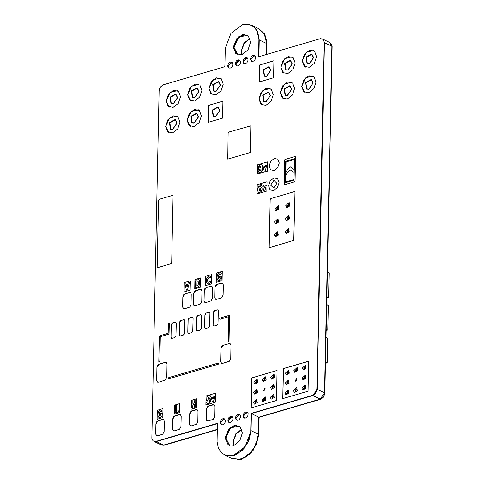 <?xml version="1.0" encoding="UTF-8"?>
<svg xmlns="http://www.w3.org/2000/svg" width="484" height="484" viewBox="0 0 484 484"><rect width="100%" height="100%" fill="white"/><g stroke="black" fill="none" stroke-linecap="round" stroke-linejoin="round"><path stroke-width="0.73" d="M326.041 337.154L327.68 338.358L327.172 362.607L326.888 362.873L325.514 362.195M326.724 304.375L328.321 305.567L327.819 329.81L327.535 330.076L326.198 329.423M327.408 271.651L329.09 272.885L328.588 297.128L328.303 297.394L326.888 296.698M162.89 445.28L217.298 429.453M237.154 459.8L244.735 457.822L251.716 452.032L256.665 443.622L258.559 434.317L259.134 417.075M285.082 409.452L320.523 399.106L322.64 397.745L324.528 394.17L331.927 46.331L331.123 43.675M225.06 455.238L232.024 458.651L240.463 459.383L249.218 454.422L255.818 445.165L258.402 434.215L258.758 417.184L320.214 399.125L324.528 392.881L331.927 46.331M266.515 54.468L266.738 43.627L264.21 33.59M233.802 445.419L233.258 441.789L235.817 434.003L241.752 429.193M241.988 54.728L241.443 51.098L244.003 43.312L249.938 38.502M155.007 441.559L155.322 441.541M155.394 441.577L156.181 441.323M156.386 441.426L217.425 423.494M228.781 456.055L236.543 454.446L243.809 448.735L249.006 440.174L250.996 430.615L251.148 413.421M242.786 449.485L248.123 441.553L250.645 432.406M250.694 431.867L251.111 413.463M251.408 413.505L312.755 395.307M312.96 395.404L314.612 394.164M314.842 394.272L314.848 393.928M315.078 394.043L316.736 390.346M315.622 392.966L316.536 391.096M316.972 390.461L324.123 42.205M316.851 389.342L324.117 41.86L322.979 39.313L320.571 38.599L258.571 56.797L258.934 38.678M317.117 389.239L324.129 42.513M324.371 42.628L323.784 40.481M323.929 40.553L323.681 40.257M323.796 40.311L323.348 39.724M258.831 56.725L259.176 39.924L256.792 30.208M256.919 30.268L256.205 29.246M255.921 28.84L255.6 28.423M255.637 28.441L255.237 27.987M225.532 436.907L230.299 427.554M227.607 444.094L225.701 438.087L229.313 428.915L236.906 425.109M243.119 415.502L243.216 414.969M243.398 414.395L243.676 413.796M243.99 413.312L245.104 412.265M243.912 417.819L243.331 415.98L246.755 411.975M235.545 417.728L235.635 417.196M235.817 416.621L236.101 416.022M236.41 415.538L237.523 414.492M236.331 420.045L235.756 418.206L239.181 414.201M227.964 419.955L228.061 419.422M228.242 418.848L228.527 418.249M228.835 417.765L229.948 416.718M228.757 422.272L228.182 420.433L231.6 416.428M220.389 422.181L220.486 421.649M220.668 421.074L220.946 420.475M221.261 419.991L222.374 418.944M221.182 424.498L220.607 422.659L224.025 418.654M250.591 58.866L250.682 58.334M250.863 57.759L251.148 57.166M251.456 56.682L252.569 55.636M251.377 61.19L250.803 59.35L254.227 55.345M243.01 61.093L243.107 60.56M243.289 59.986L243.573 59.393M243.882 58.909L244.995 57.862M243.803 63.416L243.228 61.577L246.646 57.572M235.436 63.319L235.533 62.787M235.714 62.212L235.998 61.619M236.307 61.135L237.42 60.089M236.228 65.642L235.654 63.803L239.072 59.798M227.861 65.546L227.958 65.013M228.139 64.439L228.418 63.846M228.732 63.362L229.846 62.315M228.654 67.869L228.073 66.03L231.497 62.025M233.712 46.216L238.485 36.863M235.793 53.397L233.887 47.396L237.499 38.224L245.092 34.418M166.157 362.504L165.062 362.456L159.169 364.186L157.01 367.308L156.737 380.333L157.609 382.13M230.136 343.707L229.035 343.658L223.142 345.388L220.988 348.51L220.716 361.53L221.587 363.327M190.381 292.614L185.069 293.8L182.916 296.928L182.704 306.941L183.575 308.738M175.752 322.193L172.582 322.913L171.288 324.782L171.027 337.306L171.536 338.376M213.964 404.757L208.658 405.943L206.499 409.071L206.293 419.084L207.158 420.88M197.127 409.706L191.821 410.892L189.667 414.014L189.456 424.032L190.327 425.829M180.29 414.655L174.984 415.841L172.83 418.962L172.619 428.981L173.49 430.778M168.801 132.61L165.74 126.445L169.624 117.878L176.914 116.045M175.293 119.79L169.872 122.863L170.767 129.034M172.794 129.101L176.89 123.172L175.16 119.717L169.6 122.73L170.628 128.974L172.794 129.101L176.89 123.172L175.16 119.717L169.6 122.73L170.628 128.974L172.794 129.101M172.788 129.355L170.507 129.216L169.424 122.646L175.281 119.475L177.102 123.105L172.788 129.355M169.333 107.164L166.272 101.005L170.156 92.432L177.447 90.599M175.825 94.344L170.404 97.417L171.3 103.588M173.326 103.661L177.422 97.726L175.692 94.271L170.132 97.284L171.161 103.528L173.326 103.661L177.422 97.726L175.692 94.271L170.132 97.284L171.161 103.528L173.326 103.661M173.32 103.909L171.04 103.77L169.957 97.199L175.813 94.029L177.634 97.665L173.32 103.909M305.368 67.088L302.306 60.923L306.19 52.357L313.487 50.524M311.865 54.269L306.439 57.342L307.334 63.513M309.361 63.579L313.463 57.65L311.726 54.196L306.166 57.209L307.195 63.452L309.361 63.579L313.463 57.65L311.726 54.196L306.166 57.209L307.195 63.452L309.361 63.579M309.355 63.834L307.074 63.694L305.991 57.124L311.847 53.954L313.668 57.584L309.355 63.834M304.835 92.535L301.774 86.37L305.658 77.803L312.948 75.97M311.333 79.709L305.906 82.788L306.802 88.959M308.828 89.026L312.93 83.091L311.194 79.642L305.634 82.655L306.662 88.899L308.828 89.026L312.93 83.091L311.194 79.642L305.634 82.655L306.662 88.899L308.828 89.026M308.822 89.28L306.541 89.141L305.458 82.57L311.315 79.394L313.136 83.03L308.822 89.28M274.234 234.946L277.725 231.709L278.3 235.188L275.196 236.87L274.234 234.946M277.259 233.004L275.94 235.708M276.437 235.69L277.641 233.941L277.132 232.925L275.795 235.654L276.437 235.69L277.641 233.941L277.132 232.925L275.795 235.654L276.437 235.69M276.431 235.944L275.674 235.896L277.253 232.683L277.852 233.881L276.431 235.944M285.173 231.727L288.67 228.49L289.244 231.975L286.141 233.657L285.173 231.727M288.204 229.791L286.879 232.489M287.375 232.477L288.585 230.729L288.077 229.706L286.74 232.435L287.375 232.477L288.585 230.729L288.077 229.706L286.74 232.435L287.375 232.477M287.369 232.725L286.619 232.683L288.192 229.464L288.797 230.662L287.369 232.725M274.507 221.92L278.004 218.683L278.572 222.168L275.469 223.85L274.507 221.92M277.532 219.984L276.213 222.682M276.709 222.67L277.913 220.922L277.405 219.899L276.068 222.628L276.709 222.67L277.913 220.922L277.405 219.899L276.068 222.628L276.709 222.67M276.703 222.918L275.947 222.876L277.526 219.657L278.125 220.855L276.703 222.918M285.451 218.707L288.942 215.471L289.517 218.949L286.413 220.631L285.451 218.707M288.476 216.765L287.157 219.47M287.647 219.452L288.857 217.703L288.349 216.687L287.012 219.415L287.647 219.452L288.857 217.703L288.349 216.687L287.012 219.415L287.647 219.452M287.647 219.706L286.891 219.657L288.464 216.445L289.069 217.643L287.647 219.706M274.779 208.9L278.276 205.664L278.844 209.142L275.741 210.824L274.779 208.9M277.81 206.958L276.485 209.663M276.981 209.645L278.185 207.896L277.677 206.88L276.34 209.608L276.981 209.645L278.185 207.896L277.677 206.88L276.34 209.608L276.981 209.645M276.975 209.899L276.219 209.85L277.798 206.638L278.397 207.836L276.975 209.899M285.723 205.682L289.214 202.445L289.789 205.93L286.685 207.612L285.723 205.682M288.748 203.746L287.429 206.444M287.919 206.432L289.129 204.684L288.621 203.661L287.284 206.39L287.919 206.432L289.129 204.684L288.621 203.661L287.284 206.39L287.919 206.432M287.919 206.68L287.163 206.632L288.742 203.419L289.341 204.617L287.919 206.68M301.895 388.101L305.192 385.052L305.737 388.337L302.809 389.923L301.895 388.101M304.605 386.595L303.668 388.507L304.605 386.595M303.976 388.489L304.841 387.236L304.478 386.51L303.522 388.458L303.976 388.489L304.841 387.236L304.478 386.51L303.522 388.458L303.976 388.489L304.841 387.236L304.478 386.51L303.522 388.458L303.976 388.489M303.976 388.737L303.401 388.7L304.593 386.268L305.053 387.176L303.976 388.737M293.479 390.576L296.777 387.521L297.315 390.806L294.387 392.397L293.479 390.576M296.184 389.069L295.252 390.981L296.184 389.069M295.561 390.963L296.426 389.711L296.057 388.985L295.107 390.933L295.561 390.963L296.426 389.711L296.057 388.985L295.107 390.933L295.561 390.963L296.426 389.711L296.057 388.985L295.107 390.933L295.561 390.963M295.555 391.211L294.986 391.175L296.178 388.743L296.632 389.65L295.555 391.211M285.058 393.05L288.355 389.995L288.9 393.28L285.971 394.871L285.058 393.05M287.768 391.544L286.831 393.456L287.768 391.544M287.145 393.438L288.004 392.185L287.641 391.459L286.685 393.407L287.145 393.438L288.004 392.185L287.641 391.459L286.685 393.407L287.145 393.438L288.004 392.185L287.641 391.459L286.685 393.407L287.145 393.438M287.139 393.686L286.564 393.649L287.762 391.217L288.216 392.125L287.139 393.686M302.107 378.089L305.404 375.033L305.942 378.319L303.014 379.904L302.107 378.089M304.811 376.582L303.879 378.488L304.811 376.582M304.188 378.47L305.053 377.217L304.684 376.491L303.734 378.44L304.188 378.47L305.053 377.217L304.684 376.491L303.734 378.44L304.188 378.47L305.053 377.217L304.684 376.491L303.734 378.44L304.188 378.47M304.182 378.718L303.613 378.688L304.805 376.249L305.259 377.157L304.182 378.718M308.665 361.227L283.479 368.626L282.85 398.622M287.98 381.525L287.042 383.437L287.98 381.525M288.186 371.506L287.254 373.418L288.186 371.506M296.396 379.051L295.458 380.962M296.607 369.038L295.67 370.944L296.607 369.038M305.023 366.563L304.085 368.469L305.023 366.563M287.351 383.419L288.216 382.166L287.853 381.44L286.897 383.389L287.351 383.419L288.216 382.166L287.853 381.44L286.897 383.389L287.351 383.419L288.216 382.166L287.853 381.44L286.897 383.389L287.351 383.419M287.563 373.4L288.428 372.148L288.059 371.422L287.109 373.37L287.563 373.4L288.428 372.148L288.059 371.422L287.109 373.37L287.563 373.4L288.428 372.148L288.059 371.422L287.109 373.37L287.563 373.4M295.772 380.944L296.632 379.692L296.268 378.966L295.313 380.914L295.772 380.944L296.632 379.692L296.268 378.966L295.313 380.914L295.772 380.944M295.978 370.925L296.843 369.679L296.48 368.947L295.524 370.895L295.978 370.925L296.843 369.679L296.48 368.947L295.524 370.895L295.978 370.925L296.843 369.679L296.48 368.947L295.524 370.895L295.978 370.925M304.4 368.451L305.259 367.205L304.896 366.473L303.94 368.427L304.4 368.451L305.259 367.205L304.896 366.473L303.94 368.427L304.4 368.451L305.259 367.205L304.896 366.473L303.94 368.427L304.4 368.451M295.766 381.192L295.198 381.162L296.389 378.724L296.843 379.631L295.766 381.192M285.27 383.032L288.567 379.982L289.105 383.267L286.183 384.853L285.27 383.032M287.345 383.667L286.776 383.63L287.968 381.198L288.428 382.106L287.345 383.667M302.312 368.07L305.61 365.015L306.154 368.3L303.226 369.885L302.312 368.07M304.394 368.699L303.825 368.669L305.017 366.231L305.471 367.138L304.394 368.699M293.897 370.544L297.194 367.489L297.733 370.774L294.81 372.359L293.897 370.544M295.972 371.174L295.403 371.143L296.595 368.705L297.055 369.613L295.972 371.174M285.481 373.019L288.779 369.964L289.317 373.249L286.389 374.834L285.481 373.019M287.556 373.648L286.988 373.618L288.18 371.18L288.633 372.087L287.556 373.648M222.452 283.188L217.147 284.374L214.987 287.502L214.775 297.515L215.646 299.312M217.842 309.82L214.672 310.54L213.377 312.416L213.117 324.939L213.626 326.01M290.067 169.763L285.778 175.002L285.633 182.014L294.048 179.54M163.459 419.598L158.147 420.79L155.993 423.911L155.781 433.93L156.653 435.727M273.962 60.79L259.72 64.977L259.363 81.953M269.098 66.834L263.677 69.908L264.573 76.079M266.599 76.145L270.695 70.216L268.965 66.762L263.405 69.775L264.433 76.018L266.599 76.145L270.695 70.216L268.965 66.762L263.405 69.775L264.433 76.018L266.599 76.145M266.593 76.399L264.312 76.26L263.229 69.69L269.086 66.52L270.907 70.156L266.593 76.399M262.074 105.101L259.013 98.936L262.897 90.369L270.187 88.536M268.566 92.281L263.145 95.354L264.04 101.525M266.067 101.592L270.163 95.663L268.432 92.208L262.873 95.221L263.901 101.465L266.067 101.592L270.163 95.663L268.432 92.208L262.873 95.221L263.901 101.465L266.067 101.592M266.061 101.846L263.78 101.707L262.697 95.136L268.553 91.966L270.374 95.596L266.061 101.846M283.987 73.368L280.926 67.209L284.81 58.637L292.1 56.809M290.485 60.548L285.058 63.628L285.953 69.799M287.98 69.865L292.076 63.93L290.346 60.476L284.786 63.495L285.814 69.732L287.98 69.865L292.076 63.93L290.346 60.476L284.786 63.495L285.814 69.732L287.98 69.865M287.974 70.113L285.693 69.98L284.61 63.41L290.467 60.234L292.288 63.87L287.974 70.113M283.455 98.815L280.393 92.656L284.277 84.083L291.568 82.256M289.946 85.995L284.525 89.074L285.421 95.245M287.448 95.312L291.543 89.377L289.813 85.922L284.253 88.935L285.282 95.179L287.448 95.312L291.543 89.377L289.813 85.922L284.253 88.935L285.282 95.179L287.448 95.312M287.442 95.56L285.161 95.421L284.078 88.85L289.934 85.68L291.755 89.316L287.442 95.56M222.918 101.18L208.677 105.367L208.326 122.343M218.06 107.218L212.633 110.298L213.529 116.469M215.555 116.535L219.657 110.6L217.921 107.152L212.361 110.164L213.39 116.408L215.555 116.535L219.657 110.6L217.921 107.152L212.361 110.164L213.39 116.408L215.555 116.535M215.549 116.789L213.269 116.65L212.186 110.08L218.042 106.903L219.863 110.54L215.549 116.789M212.101 94.598L209.034 88.433L212.918 79.866L220.214 78.033M218.593 81.778L213.166 84.851L214.061 91.022M216.088 91.089L220.19 85.16L218.453 81.705L212.893 84.718L213.922 90.962L216.088 91.089L220.19 85.16L218.453 81.705L212.893 84.718L213.922 90.962L216.088 91.089M216.082 91.343L213.801 91.204L212.718 84.633L218.574 81.463L220.395 85.093L216.082 91.343M190.182 126.324L187.12 120.165L191.005 111.592L198.295 109.765M196.673 113.504L191.253 116.583L192.148 122.754M194.175 122.821L198.271 116.886L196.54 113.431L190.98 116.444L192.009 122.688L194.175 122.821L198.271 116.886L196.54 113.431L190.98 116.444L192.009 122.688L194.175 122.821M194.169 123.069L191.888 122.93L190.805 116.36L196.661 113.189L198.482 116.825L194.169 123.069M190.714 100.878L187.653 94.719L191.537 86.146L198.827 84.319M197.212 88.058L191.785 91.137L192.68 97.308M194.707 97.375L198.803 91.44L197.073 87.985L191.513 91.004L192.541 97.242L194.707 97.375L198.803 91.44L197.073 87.985L191.513 91.004L192.541 97.242L194.707 97.375M194.701 97.623L192.42 97.49L191.337 90.919L197.194 87.743L199.015 91.379L194.701 97.623M294.478 159.508L286.05 161.977L285.844 171.874M211.762 286.328L206.45 287.52L204.296 290.642L204.085 300.661L204.956 302.458M209.427 312.295L206.257 313.015L204.962 314.89L204.696 327.414L205.21 328.485M201.072 289.474L195.76 290.66L193.606 293.782L193.394 303.801L194.266 305.598M201.005 314.769L197.835 315.489L196.54 317.365L196.28 329.882L196.788 330.953M192.59 317.244L189.419 317.964L188.125 319.839L187.859 332.357L188.373 333.428M184.174 319.718L180.998 320.438L179.703 322.308L179.443 334.831L179.951 335.902M270.326 397.382L273.623 394.327L274.168 397.612L271.24 399.197L270.326 397.382M273.036 395.876L272.099 397.781L273.036 395.876M272.413 397.763L273.272 396.517L272.909 395.785L271.954 397.739L272.413 397.763L273.272 396.517L272.909 395.785L271.954 397.739L272.413 397.763L273.272 396.517L272.909 395.785L271.954 397.739L272.413 397.763M272.407 398.011L271.839 397.981L273.03 395.543L273.484 396.45L272.407 398.011M261.911 399.857L265.208 396.801L265.746 400.086L262.818 401.672L261.911 399.857M264.621 398.35L263.683 400.256L264.621 398.35M263.992 400.238L264.857 398.985L264.494 398.259L263.538 400.207L263.992 400.238L264.857 398.985L264.494 398.259L263.538 400.207L263.992 400.238L264.857 398.985L264.494 398.259L263.538 400.207L263.992 400.238M263.986 400.486L263.417 400.456L264.609 398.017L265.069 398.925L263.986 400.486M253.489 402.325L256.792 399.276L257.331 402.561L254.403 404.146L253.489 402.325M256.199 400.819L255.268 402.73L256.199 400.819M255.576 402.712L256.435 401.46L256.072 400.734L255.116 402.682L255.576 402.712L256.435 401.46L256.072 400.734L255.116 402.682L255.576 402.712L256.435 401.46L256.072 400.734L255.116 402.682L255.576 402.712M255.57 402.96L255.001 402.93L256.193 400.492L256.647 401.399L255.57 402.96M270.538 387.363L273.835 384.308L274.374 387.593L271.451 389.178L270.538 387.363M273.248 385.857L272.31 387.769L273.248 385.857M272.619 387.744L273.484 386.498L273.121 385.772L272.165 387.72L272.619 387.744L273.484 386.498L273.121 385.772L272.165 387.72L272.619 387.744L273.484 386.498L273.121 385.772L272.165 387.72L272.619 387.744M272.613 387.999L272.044 387.962L273.236 385.524L273.696 386.438L272.613 387.999M277.096 370.502L251.91 377.901L251.281 407.903M256.411 390.806L255.473 392.712L256.411 390.806M256.623 380.787L255.685 382.699L256.623 380.787M264.827 388.331L263.895 390.243M265.038 378.313L264.101 380.224L265.038 378.313M273.454 375.838L272.522 377.75L273.454 375.838M255.788 392.693L256.647 391.447L256.284 390.715L255.328 392.663L255.788 392.693L256.647 391.447L256.284 390.715L255.328 392.663L255.788 392.693L256.647 391.447L256.284 390.715L255.328 392.663L255.788 392.693M255.994 382.675L256.859 381.428L256.496 380.702L255.54 382.65L255.994 382.675L256.859 381.428L256.496 380.702L255.54 382.65L255.994 382.675L256.859 381.428L256.496 380.702L255.54 382.65L255.994 382.675M264.203 390.219L265.069 388.973L264.7 388.247L263.75 390.195L264.203 390.219L265.069 388.973L264.7 388.247L263.75 390.195L264.203 390.219M264.415 380.2L265.274 378.954L264.911 378.228L263.955 380.176L264.415 380.2L265.274 378.954L264.911 378.228L263.955 380.176L264.415 380.2L265.274 378.954L264.911 378.228L263.955 380.176L264.415 380.2M272.831 377.726L273.696 376.479L273.327 375.753L272.377 377.701L272.831 377.726L273.696 376.479L273.327 375.753L272.377 377.701L272.831 377.726L273.696 376.479L273.327 375.753L272.377 377.701L272.831 377.726M264.197 390.473L263.629 390.437L264.821 387.999L265.274 388.906L264.197 390.473M253.701 392.312L256.998 389.257L257.542 392.542L254.614 394.127L253.701 392.312M255.782 392.941L255.207 392.911L256.405 390.473L256.859 391.381L255.782 392.941M270.75 377.345L274.047 374.289L274.585 377.574L271.657 379.16L270.75 377.345M272.825 377.98L272.256 377.944L273.448 375.511L273.902 376.419L272.825 377.98M262.328 379.819L265.625 376.764L266.17 380.049L263.242 381.634L262.328 379.819M264.409 380.454L263.834 380.418L265.032 377.98L265.486 378.893L264.409 380.454M253.912 382.293L257.21 379.238L257.748 382.523L254.82 384.108L253.912 382.293M255.988 382.929L255.419 382.892L256.611 380.454L257.071 381.368L255.988 382.929M215.362 402.186L215.549 393.165L206.057 395.954L205.869 404.975L215.362 402.186M211.32 397.449L212.228 397.049L212.978 399.167L213.837 396.571L214.811 396.584L213.444 401.666L212.954 402.144L212.385 401.95L211.32 397.449M206.928 396.977L207.545 396.269L210.074 395.537L210.546 395.942L210.141 396.953L208.084 397.6L207.999 398.411L210.05 398.259L210.812 400.262L210.298 402.077L208.398 403.596L207.001 403.438L206.638 402.307L207.219 401.768L208.495 402.053L209.312 401.454L209.536 400.552L209.342 399.772L208.828 399.602L207.273 400.679L206.656 400.456L206.928 396.977M162.781 417.638L162.969 408.617L157.318 410.281L157.125 419.295L162.781 417.638M158.577 411.727L160.186 410.19L161.093 409.93L162.049 410.535L161.583 411.521L159.829 411.969L159.175 413.499L159.29 415.484L160.222 416.143L160.936 415.768L160.954 414.867L160.125 414.806L160.228 413.778L161.741 413.154L162.207 413.505L161.995 416.331L160.307 417.625L159.024 417.583L158.074 416.282L157.887 413.983L158.577 411.727M196.28 407.776L196.474 398.786L191.059 400.377L190.871 409.367L196.28 407.776M194.84 400.123L195.488 399.899L195.808 400.462L195.578 406.893L194.973 407.425L194.453 407.092L194.471 404.449L192.85 404.92L192.783 407.467L191.876 408.26L191.537 407.691L191.761 401.26L192.372 400.728L192.886 401.061L192.88 403.42L194.501 402.942L194.84 400.123M179.376 412.658L179.564 403.656L174.645 405.102L174.458 414.104L179.376 412.658M175.541 405.695L176.188 405.471L176.509 406.034L176.4 411.291L178.293 410.753L178.784 411.412L178.36 412.162L175.613 413.003L175.123 412.416L175.541 405.695M218.242 364.264L218.756 363.514L218.266 363.06L168.771 377.605L168.287 378.579L168.741 378.809L218.242 364.264M229.543 315.84L229.053 315.386L220.214 317.982L219.694 318.732L220.19 319.186L228.521 316.736L228.309 341.644L229.023 340.881L229.543 315.84M169.364 323.439L168.807 323.245L168.384 323.953L168.19 333.27L159.859 335.721L159.381 336.229L158.812 361.518L159.115 361.978L159.823 361.215L160.337 336.773L169.031 334.045L169.364 323.439M197.841 281.234L196.861 281.325L196.764 285.983L197.75 285.493L198.428 283.914L198.307 281.869L197.841 281.234M200.352 287.242L200.545 277.925L194.955 279.57L194.762 288.887L200.352 287.242M195.59 280.774L196.244 279.964L198.585 279.698L199.251 280.321L199.807 282.335L199.051 285.748L197.387 287.333L195.953 287.75L195.445 287.139L195.59 280.774M211.369 283.908L211.562 274.591L205.736 276.303L205.543 285.62L211.369 283.908M207.684 276.896L209.034 276.092L210.358 276.14L210.867 276.745L210.425 277.786L208.979 277.653L208.332 278.052L207.66 279.631L207.781 281.676L208.247 282.311L210.231 281.343L210.746 281.706L210.177 283.092L208.828 283.896L207.503 283.848L206.837 283.225L206.281 281.21L206.65 278.699L207.684 276.896M190 290.182L190.194 280.877L184.114 282.662L183.92 291.967L190 290.182M184.876 283.503L185.505 283.031L186.007 283.4L187.042 287.072L188.3 282.583L188.917 282.015L189.468 282.317L187.55 289.747L186.975 290.303L186.419 290.079L184.876 283.503M222.071 280.659L222.271 271.342L216.427 273.061L216.233 282.378L222.071 280.659M217.727 274.555L219.391 272.97L220.329 272.698L221.321 273.327L220.837 274.343L219.028 274.809L218.351 276.388L218.472 278.439L219.433 279.123L220.172 278.73L220.19 277.798L219.331 277.737L219.44 276.673L221 276.031L221.478 276.394L221.267 279.31L219.518 280.653L218.193 280.605L217.213 279.262L217.013 276.89L217.727 274.555M268.535 185.753L270.169 180.877L273.932 177.949L277.61 178.687L279.062 182.662L277.423 187.544L273.666 190.472L269.987 189.728L268.535 185.753M270.616 185.142L273.877 180.417L276.981 183.273L273.72 187.998L270.616 185.142M260.567 188.451L259.255 188.954L259.315 190.781L260.628 190.279L260.567 188.451M266.884 191.029L267.077 181.712L257.27 184.598L257.071 193.915L266.884 191.029M262.703 186.14L263.647 185.729L264.421 187.913L265.311 185.233L265.776 184.93L266.315 185.245L264.905 190.49L264.391 190.992L263.804 190.787L262.703 186.14M257.857 188.427L259.249 185.16L259.92 184.604L261.56 184.416L261.451 185.481L260.168 186.056L259.472 187.072L260.664 186.745L261.802 187.399L262.177 189.044L261.178 191.561L259.811 192.42L258.486 192.251L257.791 191.132L257.857 188.427M269.158 165.958L270.731 161.275L274.337 158.462L277.87 159.175L279.262 162.987L277.695 167.676L274.083 170.483L270.55 169.775L269.158 165.958M260.979 168.91L259.66 169.412L259.726 170.949L261.045 170.447L260.979 168.91M261.033 166.248L259.817 166.605L259.763 167.367L260.749 167.276L261.033 166.248M267.295 171.197L267.495 161.88L257.682 164.76L257.488 174.077L267.295 171.197M263.121 166.302L264.058 165.891L264.839 168.081L265.722 165.395L266.194 165.092L266.726 165.407L265.317 170.658L264.808 171.154L264.222 170.949L263.121 166.302M259.17 165.474L260.537 164.608L261.856 164.778L262.558 165.897L262.062 167.664L262.57 169.364L262.062 171.088L260.223 172.588L258.904 172.419L258.141 170.495L258.722 168.644L258.305 167.095L259.17 165.474M266.357 54.51L266.587 43.524L264.754 34.576L259.297 28.986L252.339 25.573M258.916 56.701L259.267 39.936L257.585 31.297L252.521 25.682M154.015 441.408L156.32 441.553L217.419 423.597M225.26 455.317L233.645 455.668L242.194 450.556L248.588 441.384L251.081 430.627L251.438 413.596L312.894 395.543L317.208 389.293L324.468 42.683L322.622 39.035M244.462 418.091L243.446 415.95L247.336 412.253M236.888 420.318L235.865 418.176L239.762 414.479M229.67 445.413L225.828 438.05L230.42 427.947L239.211 425.932M229.307 422.544L228.291 420.402L232.187 416.706M221.732 424.771L220.716 422.629L224.606 418.932M251.934 61.462L250.912 59.32L254.808 55.624M244.353 63.688L243.337 61.547L247.233 57.85M236.779 65.915L235.762 63.773L239.653 60.076M229.204 68.141L228.188 65.999L232.078 62.303M237.856 54.716L234.014 47.359L238.606 37.256L247.397 35.241M324.468 42.683L331.788 46.264L329.961 42.634L322.64 39.047M154.039 441.414L161.36 445.002L163.64 445.141L217.298 429.369M233.766 445.431L233.149 441.638L235.75 433.846L241.74 429.157M241.952 54.74L241.334 50.947L243.936 43.155L249.925 38.466M251.438 413.596L258.758 417.184M295.621 156.985L295.125 156.538L285.022 159.502L284.55 160.01L284.302 184.761L294.599 181.778L295.071 181.27L295.621 156.985M285.457 174.978L285.741 161.251L294.496 158.679L294.048 180.115L285.294 182.686L285.457 174.978M258.571 56.797L258.934 38.345L257.573 31.811L253.882 26.656L248.443 24.2L242.508 24.654L230.91 33.408L225.308 48.225L224.897 66.695L162.896 84.936L160.428 87.084L159.581 88.699L159.133 90.998L151.879 438.262L153.017 440.809L155.424 441.523L217.425 423.325L217.062 441.783L218.423 448.317L222.114 453.466L227.553 455.928L233.488 455.468L245.085 446.714L250.688 431.897L251.099 413.433L313.1 395.192L315.568 393.044L316.863 389.13M225.49 437.881L225.532 436.858L228.569 429.405L234.546 425.254L240.167 426.694L242.345 432.932L239.876 440.531L234.123 445.316L228.248 444.645L225.49 438.891L225.49 437.881M244.142 413.07L245.691 412.011L247.215 412.168L248.092 413.487L247.977 415.435L246.913 417.22L245.327 418.128L243.863 417.783L243.113 416.331L243.494 414.08L244.142 413.07M236.567 415.296L238.116 414.237L239.634 414.395L240.518 415.714L240.403 417.662L239.338 419.446L237.753 420.354L236.289 420.009L235.533 418.557L235.557 417.444L236.567 415.296M228.993 417.523L230.535 416.464L232.06 416.621L232.943 417.94L232.828 419.888L231.763 421.673L230.178 422.58L228.714 422.236L227.958 420.784L227.982 419.67L228.993 417.523M221.412 419.749L222.961 418.69L224.485 418.848L225.369 420.166L225.254 422.115L224.183 423.899L222.598 424.807L221.134 424.462L220.383 423.01L220.764 420.759L221.412 419.749M206.432 409.034L207.085 407.08L208.592 405.913L212.797 404.672L214.273 404.969L214.848 406.56L214.642 416.579L213.293 419.277L208.271 420.941L206.801 420.644L206.22 419.053L206.432 409.034M189.595 413.983L190.248 412.029L191.755 410.862L195.959 409.621L197.436 409.918L198.017 411.509L197.805 421.528L196.456 424.22L191.44 425.884L189.964 425.587L189.389 424.002L189.595 413.983M172.758 418.932L173.411 416.978L174.918 415.804L179.128 414.57L180.599 414.867L181.179 416.458L180.968 426.477L179.618 429.169L174.603 430.833L173.127 430.536L172.552 428.945L172.758 418.932M155.927 423.875L156.58 421.927L158.08 420.753L162.291 419.519L163.761 419.816L164.342 421.407L164.13 431.419L162.787 434.118L157.766 435.781L156.296 435.485L155.715 433.894L155.927 423.875M282.783 398.647L283.412 368.59L308.665 361.173L308.036 391.223L282.783 398.647M251.214 407.921L251.843 377.871L277.096 370.448L276.467 400.498L251.214 407.921M220.922 348.474L221.575 346.526L223.076 345.352L228.968 343.622L230.438 343.918L231.019 345.509L230.747 358.529L229.398 361.227L222.701 363.387L221.224 363.091L220.643 361.5L220.922 348.474M156.943 367.277L157.596 365.323L159.097 364.156L164.99 362.425L166.466 362.716L167.047 364.307L166.774 377.332L165.425 380.025L158.722 382.185L157.252 381.888L156.671 380.297L156.943 367.277M213.311 312.38L214.134 310.752L217.128 309.766L218.012 309.941L218.363 310.897L218 324.002L216.802 325.29L213.813 326.065L213.045 324.903L213.311 312.38M204.889 314.854L205.718 313.227L208.713 312.24L209.596 312.416L209.941 313.372L209.578 326.47L208.386 327.765L205.398 328.539L204.629 327.378L204.889 314.854M196.474 317.329L196.867 316.161L197.768 315.453L200.757 314.685L201.525 315.846L201.162 328.945L199.965 330.239L196.982 331.014L196.214 329.852L196.474 317.329M188.058 319.803L188.445 318.629L189.347 317.928L192.336 317.153L193.104 318.321L192.741 331.419L191.549 332.714L188.56 333.488L187.792 332.326L188.058 319.803M179.637 322.277L180.03 321.104L180.931 320.402L183.92 319.628L184.688 320.795L184.325 333.893L183.133 335.188L180.145 335.963L179.376 334.801L179.637 322.277M171.221 324.752L172.044 323.118L175.039 322.132L175.922 322.314L176.273 323.264L175.91 336.368L174.712 337.663L171.723 338.437L170.955 337.275L171.221 324.752M214.92 287.466L215.574 285.512L217.074 284.344L221.285 283.104L222.755 283.4L223.336 284.991L223.124 295.01L221.781 297.708L216.759 299.372L215.289 299.076L214.708 297.485L214.92 287.466M204.23 290.606L204.883 288.658L206.384 287.484L210.594 286.25L212.065 286.546L212.645 288.137L212.434 298.15L211.091 300.848L206.069 302.512L204.599 302.216L204.018 300.624L204.23 290.606M193.539 293.752L194.193 291.798L195.693 290.63L199.904 289.39L201.374 289.686L201.955 291.277L201.743 301.296L200.4 303.988L195.379 305.652L193.909 305.356L193.328 303.771L193.539 293.752M182.849 296.892L183.503 294.938L185.003 293.77L189.214 292.53L190.684 292.826L191.265 294.417L191.053 304.436L189.704 307.128L184.688 308.798L183.218 308.502L182.637 306.91L182.849 296.892M270.193 199.541L270.871 198.561L294.351 191.664L294.992 192.257L293.758 240.312L269.842 247.608L269.201 247.015L270.193 199.541M158.577 200.285L159.254 199.305L172.461 195.421L173.103 196.014L171.705 262.727L171.027 263.707L157.82 267.585L157.179 266.993L158.577 200.285M294.048 180.115L285.294 182.686M285.602 175.093L290.001 169.721L294.23 172.564M294.29 169.557L290.067 166.72L285.669 172.092M285.741 161.251L294.496 158.679M228.127 133.052L228.805 132.072L250.851 125.864L250.295 152.527L227.807 159.133L228.127 133.052M208.253 122.361L208.61 105.33L222.918 101.126L222.567 118.157L208.253 122.361M187.048 120.129L189.274 113.492L194.387 109.511L199.39 110.521L201.362 115.924L199.142 122.561L194.03 126.542L189.02 125.537L187.048 120.129M165.667 126.415L167.894 119.778L173.006 115.797L178.009 116.801L179.981 122.21L177.755 128.847L172.649 132.828L167.639 131.817L165.667 126.415M301.707 86.34L303.928 79.703L309.04 75.722L314.043 76.726L316.016 82.135L313.795 88.772L308.683 92.753L303.674 91.742L301.707 86.34M280.321 92.619L282.547 85.983L287.659 82.002L292.663 83.012L294.635 88.415L292.415 95.052L287.302 99.032L282.293 98.028L280.321 92.619M258.94 98.905L261.166 92.269L266.273 88.288L271.282 89.292L273.254 94.701L271.028 101.337L265.922 105.318L260.912 104.308L258.94 98.905M208.967 88.403L211.187 81.766L216.3 77.785L221.309 78.789L223.275 84.198L221.055 90.835L215.943 94.816L210.933 93.805L208.967 88.403M187.586 94.682L189.807 88.046L194.919 84.065L199.922 85.075L201.895 90.478L199.674 97.115L194.562 101.095L189.553 100.091L187.586 94.682M166.2 100.968L168.426 94.332L173.538 90.351L178.542 91.355L180.514 96.764L178.293 103.401L173.181 107.381L168.172 106.371L166.2 100.968M259.297 81.971L259.654 64.947L273.962 60.736L273.605 77.767L259.297 81.971M302.24 60.893L304.46 54.256L309.572 50.275L314.582 51.28L316.548 56.688L314.328 63.325L309.216 67.306L304.206 66.296L302.24 60.893M280.859 67.173L283.079 60.536L288.192 56.555L293.195 57.566L295.167 62.968L292.947 69.605L287.835 73.586L282.825 72.582L280.859 67.173M251.613 56.44L253.162 55.376L254.681 55.539L255.564 56.858L255.449 58.806L254.384 60.591L252.799 61.498L251.335 61.153L250.579 59.701L250.603 58.588L251.613 56.44M244.039 58.667L245.588 57.602L247.106 57.765L247.989 59.084L247.875 61.032L246.81 62.817L245.225 63.725L243.761 63.38L243.004 61.928L243.028 60.815L244.039 58.667M236.458 60.893L238.007 59.828L239.532 59.992L240.415 61.311L240.3 63.259L239.229 65.044L237.644 65.951L236.18 65.606L235.43 64.154L235.811 61.904L236.458 60.893M228.884 63.12L230.432 62.055L231.957 62.218L232.834 63.537L232.719 65.485L231.654 67.27L230.069 68.177L228.605 67.833L227.855 66.381L228.236 64.13L228.884 63.12M233.669 47.19L233.718 46.168L236.755 38.714L242.726 34.564L248.352 35.998L250.531 42.235L248.062 49.84L242.309 54.619L236.434 53.954L233.675 48.2L233.669 47.19M161.378 445.014L163.979 445.304L217.292 429.641M231.661 458.475L241.492 459.389L253.09 450.634L258.692 435.818L259.103 417.353L321.104 399.112L323.572 396.965L324.837 393.71L332.127 46.434L331.77 44.371L329.985 42.64M266.708 54.408L266.938 42.265L264.76 34.055L258.94 28.81M233.996 445.359L233.536 440.779L236.259 433.743L241.825 429.381M242.175 54.668L241.722 50.088L244.444 43.052L250.004 38.69M325.49 363.284L326.888 362.873M326.18 330.475L327.535 330.076M326.863 297.817L328.303 297.394M259.267 39.936L266.587 43.524M317.208 389.293L324.528 392.881M312.894 395.543L320.214 399.125M156.32 441.553L163.64 445.141M251.081 430.627L258.402 434.215M325.49 363.339L327.021 362.885M326.18 330.53L327.668 330.088M326.863 297.872L328.436 297.406"/></g></svg>

